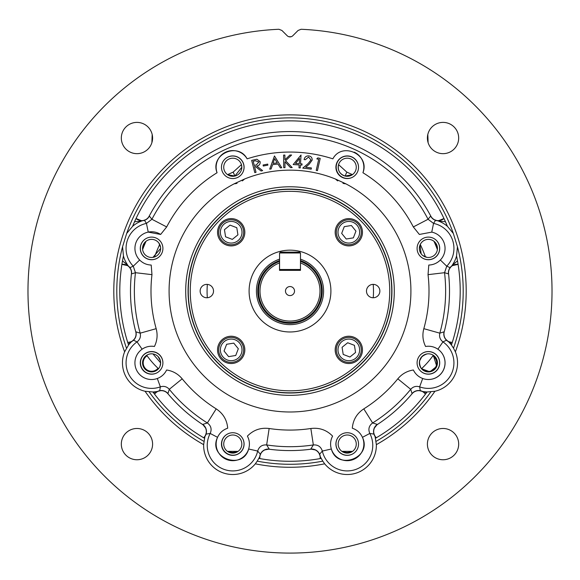 <?xml version="1.0" encoding="UTF-8"?>
<svg xmlns="http://www.w3.org/2000/svg" width="580" height="580" viewBox="0 0 580 580"><rect width="100%" height="100%" fill="white"/><g stroke="black" fill="none" stroke-linecap="round" stroke-linejoin="round"><path stroke-width="0.87" d="M162.907 362.87A11.31 11.31 0 0 0 142.919 355.779A11.31 11.31 0 0 0 156.469 373.078A11.31 11.31 0 0 0 162.907 362.87M241.505 436.849A11.31 11.31 0 0 1 236.531 454.604A11.31 11.31 0 0 1 225.62 435.283A11.31 11.31 0 0 1 241.505 436.849A11.31 11.31 0 0 0 221.466 444.048A11.31 11.31 0 0 0 232.776 455.358A11.31 11.31 0 0 0 244.086 444.048A11.31 11.31 0 0 0 232.776 432.731A11.31 11.31 0 0 0 221.466 444.048M421.203 354.141A11.31 11.31 0 0 0 419.637 370.018A11.31 11.31 0 0 0 439.633 362.935A11.31 11.31 0 0 0 421.203 354.141M358.534 167.243A11.31 11.31 0 0 0 340.141 158.565A11.31 11.31 0 0 0 351.045 177.886A11.31 11.31 0 0 0 358.534 167.243M437.385 249.538L436.762 244.948L433.971 241.28A157.702 157.702 0 0 1 437.385 249.538A157.702 157.702 0 0 0 433.971 241.28A157.702 157.702 0 0 1 437.385 249.538A157.702 157.702 0 0 0 433.971 241.28L433.963 241.28M345.122 176.044L346.811 172.1L352.437 174.638L346.811 172.1L338.56 164.633C337.473 170.281 339.655 174.087 345.122 176.044L352.437 174.638M421.5 368.72L429.903 371.787L436.762 366.342L433.289 355.25A84.02 84.02 0 0 1 421.5 368.72A84.02 84.02 0 0 0 433.289 355.25A84.02 84.02 0 0 1 421.5 368.72A84.02 84.02 0 0 0 433.289 355.25M234.878 176.044L227.563 174.638L233.189 172.1L241.439 164.633L241.824 167.243A9.048 9.048 0 0 0 228.252 159.406A9.048 9.048 0 0 0 228.252 175.08A9.048 9.048 0 0 0 241.824 167.243L234.878 176.044L233.189 172.1M341.903 451.363L352.546 451.363M227.454 451.363L238.097 451.363M146.029 241.28L146.029 241.28A157.702 157.702 0 0 0 142.615 249.538A157.702 157.702 0 0 1 146.029 241.28A157.702 157.702 0 0 0 142.615 249.538A157.702 157.702 0 0 1 146.029 241.28L146.037 241.28M421.921 356.555L419.565 360.934M160.435 360.934L158.079 356.555M158.5 368.72A84.02 84.02 0 0 1 146.711 355.25A84.02 84.02 0 0 0 158.5 368.72M160.022 366.176L160.645 362.87L152.96 353.923M152.96 257.361L160.645 248.421A9.048 9.048 0 0 0 147.073 240.584A9.048 9.048 0 0 0 147.073 256.258A9.048 9.048 0 0 0 160.645 248.421M160.58 247.334L158.898 243.078M419.978 245.108L421.182 253.873M422.805 255.526L427.039 257.361M427.039 353.923C419.753 356.504 417.774 361.267 421.102 368.213M356.272 167.243A9.048 9.048 0 0 0 342.7 159.406A9.048 9.048 0 0 0 342.7 175.08A9.048 9.048 0 0 0 356.272 167.243M437.45 248.421A9.048 9.048 0 0 0 423.878 240.584A9.048 9.048 0 0 0 423.878 256.258A9.048 9.048 0 0 0 437.45 248.421M437.45 362.87A9.048 9.048 0 0 0 423.878 355.032A9.048 9.048 0 0 0 423.878 370.707A9.048 9.048 0 0 0 437.45 362.87M356.272 444.048A9.048 9.048 0 0 0 342.7 436.211A9.048 9.048 0 0 0 342.7 451.885A9.048 9.048 0 0 0 356.272 444.048M241.824 444.048A9.048 9.048 0 0 0 228.252 436.211A9.048 9.048 0 0 0 228.252 451.885A9.048 9.048 0 0 0 241.824 444.048M160.645 362.87A9.048 9.048 0 0 0 147.073 355.032A9.048 9.048 0 0 0 147.073 370.707A9.048 9.048 0 0 0 160.645 362.87M338.495 436.849A11.31 11.31 0 0 1 354.38 435.283A11.31 11.31 0 0 1 356.019 451.153A11.31 11.31 0 0 1 340.141 452.719A11.31 11.31 0 0 1 338.495 436.849M156.528 391.587L157.173 391.536L154.505 394.081A170.208 170.208 0 0 1 152.931 391.978A29.145 29.145 0 0 0 156.528 391.587L153.475 392.718L152.931 391.978L145.065 391.261A176.197 176.197 0 0 0 203.645 444.657L204.798 437.218A29.145 29.145 0 0 0 204.515 438.255A170.208 170.208 0 0 1 204.095 438.009M205.849 428.337L202.732 424.422A159.369 159.369 0 0 1 202.565 424.313A8.642 8.642 0 0 1 204.863 436.551L204.798 437.218M260.594 454.502L257.672 451.059A25.542 25.542 0 0 1 223.894 469.322A25.542 25.542 0 0 1 210.192 433.449L205.733 434.159M257.208 461.143L255.331 463.826A176.197 176.197 0 0 0 324.669 463.826L322.792 461.143A173.202 173.202 0 0 1 257.208 461.143L259.695 456.888A8.642 8.642 0 0 1 264.299 450.015L269.214 449.079A159.369 159.369 0 0 0 269.417 449.108A8.642 8.642 0 0 0 264.299 450.015M203.645 444.657A29.138 29.138 0 0 0 255.331 463.826M438.676 221.147L438.096 220.864L443.976 218.522A170.208 170.208 0 0 1 447.419 226.345A29.145 29.145 0 0 0 438.676 221.147L445.44 221.727L447.419 226.331L453.342 233.472L457.432 246.732L456.547 255.961L457.511 260.891L452.248 265.176A29.145 29.145 0 0 0 456.547 255.969A170.208 170.208 0 0 1 458.099 264.364A8.504 8.504 0 0 0 448.565 273.731A159.507 159.507 0 0 1 444.222 331.796A8.504 8.504 0 0 0 452.262 342.468L448.673 341.743A8.642 8.642 0 0 1 443.816 333.493L444.07 331.818A159.369 159.369 0 0 0 444.091 331.76A8.642 8.642 0 0 0 443.816 333.493M422.689 378.493L419.637 386.853C416.143 385.765 413.163 386.584 410.705 389.31L397.815 378.82C401.911 373.919 407.102 370.975 413.373 369.996C415.36 374.049 418.463 376.877 422.689 378.493A16.631 16.631 0 0 0 437.885 349.196C434.152 346.673 430.048 345.767 425.575 346.47C422.762 340.75 422.175 334.82 423.828 328.671A139.004 139.004 0 0 0 428.033 274.659L428.794 265.046C433.311 264.879 437.161 263.197 440.343 260L446.738 266.198L444.541 272.694L448.441 273.89A159.369 159.369 0 0 0 448.427 273.745A8.642 8.642 0 0 1 451.972 265.785L452.248 265.176M435.682 220.059L433.55 223.401A25.542 25.542 0 0 1 446.738 266.198L450.385 267.757M438.096 220.864L438.11 220.799A8.642 8.642 0 0 1 430.693 216.217L430.817 216.151A8.504 8.504 0 0 0 443.968 218.515L445.44 221.727M375.905 438.009A170.208 170.208 0 0 1 375.485 438.255A29.145 29.145 0 0 0 375.202 437.218L376.355 444.657A176.197 176.197 0 0 0 434.935 391.261A29.138 29.138 0 0 0 455.38 351.857A176.197 176.197 0 0 0 290 114.876A176.197 176.197 0 0 0 124.62 351.857A29.138 29.138 0 0 0 145.065 391.261M434.935 391.261L427.076 391.971L426.525 392.718L423.473 391.587A29.145 29.145 0 0 0 427.068 391.978A170.208 170.208 0 0 1 425.495 394.081L425.466 394.125A8.504 8.504 0 0 0 412.112 393.697A159.507 159.507 0 0 1 377.515 424.429A8.504 8.504 0 0 0 376.362 437.74L375.137 436.551A8.642 8.642 0 0 1 374.151 428.337L377.268 424.422A159.369 159.369 0 0 0 377.435 424.313A8.642 8.642 0 0 0 374.151 428.337M413.264 392.385L412.047 393.559A159.369 159.369 0 0 1 412.003 393.602A8.642 8.642 0 0 1 422.805 391.601L423.473 391.587M446.781 340.076L442.961 341.881A25.542 25.542 0 0 1 419.637 386.853L420.355 391.014M457.432 246.732A173.202 173.202 0 0 1 453.509 348.196L451.436 345.02L451.726 344.136L448.63 341.794M453.509 348.196L455.38 351.857M322.792 461.143L320.689 457.432A29.145 29.145 0 0 0 321.153 458.403A170.208 170.208 0 0 1 320.682 458.49M315.701 450.015L310.786 449.079A159.369 159.369 0 0 1 310.583 449.108A8.642 8.642 0 0 1 320.305 456.888L320.689 457.432M374.267 434.159L369.808 433.449A25.542 25.542 0 0 1 356.106 469.322A25.542 25.542 0 0 1 322.328 451.059L319.406 454.502M375.202 437.218L375.079 436.58M324.669 463.826A29.138 29.138 0 0 0 376.355 444.657M136.184 333.493L135.93 331.818A159.369 159.369 0 0 1 135.909 331.76A8.642 8.642 0 0 1 131.326 341.743L127.738 342.468A8.504 8.504 0 0 0 135.778 331.796A159.507 159.507 0 0 1 131.435 273.731A8.504 8.504 0 0 0 121.901 264.371A170.208 170.208 0 0 1 123.453 255.961A29.145 29.145 0 0 0 127.752 265.176L122.489 260.891L123.453 255.969L122.569 246.732L126.657 233.472L132.581 226.345L134.56 221.727L141.324 221.147A29.145 29.145 0 0 0 132.581 226.331A170.208 170.208 0 0 1 136.024 218.522L136.032 218.515A8.504 8.504 0 0 0 149.183 216.151A159.507 159.507 0 0 1 430.817 216.151M428.794 265.046A16.631 16.631 0 0 0 431.752 232.123L419.362 234.45L413.33 226.939A139.004 139.004 0 0 0 362.928 172.731C370.243 154.577 341.924 141.513 332.869 158.84A139.004 139.004 0 0 0 247.131 158.84C238.046 141.506 209.743 154.599 217.072 172.731A139.004 139.004 0 0 0 166.67 226.939L151.924 219.269L149.372 216.086A159.369 159.369 0 0 0 149.306 216.217A8.642 8.642 0 0 1 141.89 220.799L141.324 221.147M166.67 226.939L160.638 234.45L148.248 232.123L146.45 223.401L144.319 220.059M129.615 267.757L133.262 266.198A25.542 25.542 0 0 1 146.45 223.401L151.924 219.269A155.629 155.629 0 0 1 428.076 219.269L433.55 223.401L431.752 232.123M127.752 265.176L128.028 265.785A8.642 8.642 0 0 1 131.573 273.745L131.435 273.731M124.62 351.857L128.564 345.02L128.274 344.136L130.957 342.294A29.145 29.145 0 0 0 128.564 345.013A170.208 170.208 0 0 1 127.752 342.512L128.274 344.136M131.37 341.794L130.957 342.294M159.645 391.014L160.363 386.853A25.542 25.542 0 0 1 137.04 341.881L133.219 340.076M157.173 391.536L157.194 391.601A8.642 8.642 0 0 1 166.735 392.385L167.953 393.559A159.369 159.369 0 0 0 167.997 393.602A8.642 8.642 0 0 0 166.735 392.385M121.322 444.113A15.638 15.638 0 0 0 144.775 457.656A15.638 15.638 0 0 0 144.775 430.57A15.638 15.638 0 0 0 121.322 444.113M427.402 138.025A15.638 15.638 0 0 0 450.863 151.569A15.638 15.638 0 0 0 450.863 124.49A15.638 15.638 0 0 0 427.402 138.025M121.322 138.025A15.638 15.638 0 0 0 144.775 151.569A15.638 15.638 0 0 0 144.775 124.49A15.638 15.638 0 0 0 121.322 138.025M427.402 444.113A15.638 15.638 0 0 0 450.863 457.656A15.638 15.638 0 0 0 450.863 430.57A15.638 15.638 0 0 0 427.402 444.113M281.902 30.45L278.907 29.276A262.029 262.029 0 0 0 64.953 425.271A262.029 262.029 0 0 0 515.047 425.271A262.029 262.029 0 0 0 301.092 29.276L298.098 30.45L292.82 35.721A3.995 3.995 0 0 1 287.18 35.721L281.902 30.45M188.058 291.073A101.942 101.942 0 0 1 290 189.124A101.942 101.942 0 0 1 391.942 291.073A101.942 101.942 0 0 1 290 393.015A101.942 101.942 0 0 1 188.058 291.073M151.597 374.18A11.31 11.31 0 0 0 162.907 362.87A11.31 11.31 0 0 0 151.597 351.552A11.31 11.31 0 0 0 140.287 362.87A11.31 11.31 0 0 0 151.597 374.18M162.907 248.421A11.31 11.31 0 0 0 145.942 238.619A11.31 11.31 0 0 0 145.942 258.216A11.31 11.31 0 0 0 162.907 248.421M347.224 178.553A11.31 11.31 0 0 0 358.534 167.243A11.31 11.31 0 0 0 347.224 155.926A11.31 11.31 0 0 0 335.914 167.243A11.31 11.31 0 0 0 347.224 178.553M244.086 167.243A11.31 11.31 0 0 0 227.121 157.441A11.31 11.31 0 0 0 227.121 177.038A11.31 11.31 0 0 0 244.086 167.243M428.402 259.731A11.31 11.31 0 0 0 439.712 248.421A11.31 11.31 0 0 0 428.402 237.104A11.31 11.31 0 0 0 417.092 248.421A11.31 11.31 0 0 0 428.402 259.731M358.534 444.048A11.31 11.31 0 0 0 341.569 434.246A11.31 11.31 0 0 0 341.569 453.843A11.31 11.31 0 0 0 358.534 444.048M439.712 362.87A11.31 11.31 0 0 0 422.748 353.068A11.31 11.31 0 0 0 422.748 372.664A11.31 11.31 0 0 0 439.712 362.87M413.373 369.996A16.631 16.631 0 0 0 439.161 375.55A16.631 16.631 0 0 0 437.885 349.196L442.961 341.881C440.06 339.641 439.016 336.733 439.828 333.166L444.07 331.818M423.828 328.671L439.828 333.166A155.629 155.629 0 0 0 444.541 272.694L428.033 274.659M412.047 393.559L410.705 389.31A155.629 155.629 0 0 1 372.628 422.958C368.945 425.713 368.01 429.207 369.808 433.449L362.449 437.334C360.376 432.839 356.99 429.795 352.299 428.207C353.024 419.913 356.852 413.467 363.798 408.871A139.004 139.004 0 0 0 397.815 378.82M377.268 424.422L372.628 422.958L363.798 408.871M310.786 449.079L313.345 444.94C317.942 444.635 320.936 446.673 322.328 451.059L331.347 449C337.19 470.96 372.49 457.7 362.449 437.334A16.631 16.631 0 0 1 346.543 460.665A16.631 16.631 0 0 1 332.601 436.116C330.44 440.235 330.02 444.534 331.347 449M269.214 449.079L266.655 444.94C262.066 444.628 259.079 446.665 257.672 451.059L248.653 449C249.98 444.534 249.56 440.235 247.399 436.116C253.387 429.983 260.637 427.446 269.149 428.504L266.655 444.94A155.629 155.629 0 0 0 313.345 444.94L310.851 428.504C319.384 427.453 326.634 429.99 332.601 436.116M413.33 226.939L428.076 219.269L430.628 216.086A159.369 159.369 0 0 1 430.693 216.217M202.732 424.422L207.372 422.958C211.055 425.727 211.997 429.222 210.192 433.449L217.551 437.334C207.517 457.714 242.817 470.953 248.653 449A16.631 16.631 0 0 1 221.06 455.851A16.631 16.631 0 0 1 227.701 428.207C223.017 429.787 219.639 432.832 217.551 437.334M167.953 393.559L169.295 389.31C166.851 386.592 163.872 385.772 160.363 386.853L157.31 378.493C161.523 376.891 164.633 374.057 166.627 369.996C172.927 370.99 178.111 373.933 182.185 378.82L169.295 389.31A155.629 155.629 0 0 0 207.372 422.958L216.202 408.871C223.155 413.475 226.99 419.92 227.701 428.207M160.638 234.45A16.631 16.631 0 0 0 139.657 260L133.262 266.198L135.459 272.694L131.559 273.89A159.369 159.369 0 0 1 131.573 273.745M139.657 260C142.825 263.189 146.675 264.879 151.206 265.046L151.967 274.659L135.459 272.694A155.629 155.629 0 0 0 140.172 333.166C140.983 336.748 139.94 339.655 137.04 341.881L142.114 349.196A16.631 16.631 0 0 0 157.31 378.493M151.967 274.659A139.004 139.004 0 0 0 156.172 328.671L140.172 333.166L135.93 331.818M156.172 328.671C157.818 334.849 157.238 340.779 154.425 346.47C149.952 345.767 145.848 346.673 142.114 349.196A16.631 16.631 0 0 1 154.425 346.47M234.175 183.816L244.492 179.046A120.915 120.915 0 0 1 335.508 179.046L345.825 183.816A120.915 120.915 0 0 1 383.75 367.437A120.915 120.915 0 0 1 196.25 367.437A120.915 120.915 0 0 1 234.175 183.816A16.631 16.631 0 0 0 237.039 183.323M335.508 179.046A16.631 16.631 0 0 0 337.727 180.895M342.961 183.323A16.631 16.631 0 0 0 345.825 183.816M242.273 180.895A16.631 16.631 0 0 0 244.492 179.046M362.928 172.731A16.631 16.631 0 0 0 354.192 152.134M247.131 158.84A16.631 16.631 0 0 0 217.072 172.731M284.99 167.656L283.707 167.663L283.598 155.092L284.882 155.077L284.925 159.797L289.899 155.034L291.602 155.019L285.606 160.718L292.182 167.591L290.515 167.606L284.939 161.791L284.99 167.656M269.722 169.128L274.47 155.955L281.72 167.736L280.387 167.895L277.95 164.024L272.586 164.647L271.106 168.969L269.722 169.128M256.019 172.311L254.794 172.623L251.662 160.399L256.896 159.232L260.137 161.69C260.398 164.111 259.274 165.568 256.759 166.061L262.617 170.614L261.101 171.006L255.258 166.446L254.562 166.627L256.019 172.311M267.895 165.112L263.284 166.047L263.074 165.024L267.692 164.089L267.895 165.112M299.178 164.916L293.168 164.56L301.027 155.027L300.505 163.785L302.02 163.879L301.955 165.082L300.433 164.995L300.259 167.917L298.997 167.838L299.178 164.916M310.96 159.957L308.582 157.057L305.319 159.732L304.123 159.587C304.652 157.042 306.211 155.803 308.792 155.882C311.105 156.325 312.236 157.724 312.178 160.08L309.14 164.27L305.631 167.236L311.38 167.939L311.235 169.143L302.774 168.106L308.168 163.546L310.96 159.957M318.724 159.34L316.81 158.905L317.811 157.876L320.211 158.42L317.434 170.643L316.223 170.368L318.724 159.34M320.37 456.873L320.153 458.584A8.504 8.504 0 0 0 310.597 449.246A159.507 159.507 0 0 1 269.403 449.246A8.504 8.504 0 0 0 259.847 458.584L259.63 456.873M204.921 436.58L203.638 437.74A8.504 8.504 0 0 0 202.485 424.429A159.507 159.507 0 0 1 167.888 393.697A8.504 8.504 0 0 0 154.534 394.125L153.475 392.718M134.56 221.727L136.024 218.522L141.904 220.864M128.078 265.734L121.901 264.364A170.208 170.208 0 0 0 127.738 342.468M426.525 392.718L425.495 394.081L422.827 391.536M452.262 342.468A170.208 170.208 0 0 0 458.099 264.371L451.922 265.734M291.145 36.721L288.855 36.721M255.338 160.732L253.192 161.284L254.25 165.438L256.36 164.916L258.861 162.016L255.338 160.732M277.262 162.886L274.623 158.615L273.006 163.379L277.262 162.886M295.546 163.495L299.244 163.712L299.555 158.471L295.546 163.495M122.489 260.891L121.901 264.364M203.739 437.806L204.341 438.154M320.276 458.562L320.957 458.439M259.043 458.439L259.724 458.562M375.659 438.154L376.26 437.806M458.099 264.364L457.511 260.891M451.726 344.136L452.248 342.512A170.208 170.208 0 0 1 451.436 345.013A29.145 29.145 0 0 0 449.043 342.294M443.968 218.515A170.208 170.208 0 0 0 136.032 218.515M154.534 394.125A170.208 170.208 0 0 0 203.638 437.74M259.847 458.584A170.208 170.208 0 0 0 320.153 458.584M376.362 437.74A170.208 170.208 0 0 0 425.466 394.125M259.311 457.432A29.145 29.145 0 0 1 258.847 458.403A170.208 170.208 0 0 0 259.318 458.49M373.237 297.757A83.208 83.208 0 0 0 373.208 284.381M207.357 284.403A83.208 83.208 0 0 0 207.335 297.736M144.485 239.62A11.31 11.31 0 0 0 142.919 255.505A11.31 11.31 0 0 0 158.797 257.143M241.505 174.435A11.31 11.31 0 0 0 236.531 156.68A11.31 11.31 0 0 0 223.981 160.131M421.203 257.143A11.31 11.31 0 0 0 439.633 248.349A11.31 11.31 0 0 0 435.515 239.62M361.985 219.081A101.804 101.804 0 0 0 191.661 264.719A101.804 101.804 0 0 0 316.346 389.405A101.804 101.804 0 0 0 361.985 219.081M240.831 340.235A13.637 13.637 0 0 0 218.007 346.354A13.637 13.637 0 0 0 234.719 363.058A13.637 13.637 0 0 0 240.831 340.235M358.462 222.611A13.637 13.637 0 0 0 335.639 228.723A13.637 13.637 0 0 0 352.343 245.434A13.637 13.637 0 0 0 358.462 222.611M358.462 340.235A13.637 13.637 0 0 0 335.639 346.354A13.637 13.637 0 0 0 352.343 363.058A13.637 13.637 0 0 0 358.462 340.235M240.831 222.611A13.637 13.637 0 0 0 218.007 228.723A13.637 13.637 0 0 0 234.719 245.434A13.637 13.637 0 0 0 240.831 222.611M377.906 286.339A6.684 6.684 0 0 0 366.712 289.34A6.684 6.684 0 0 0 374.905 297.533A6.684 6.684 0 0 0 377.906 286.339M211.555 286.339A6.684 6.684 0 0 0 200.368 289.34A6.684 6.684 0 0 0 208.554 297.533A6.684 6.684 0 0 0 211.555 286.339M318.92 262.145A40.897 40.897 0 0 0 250.495 280.481A40.897 40.897 0 0 0 300.585 330.578A40.897 40.897 0 0 0 318.92 262.145M257.759 291.073A32.241 32.241 0 0 1 279.567 260.565A32.241 32.241 0 0 0 286.447 323.111A32.241 32.241 0 0 0 300.483 260.579A32.241 32.241 0 0 1 286.447 323.111A32.241 32.241 0 0 1 257.759 291.073M243.506 230.296A12.477 12.477 0 0 1 233.145 244.579A12.477 12.477 0 0 1 218.863 234.219A12.477 12.477 0 0 1 229.223 219.936A12.477 12.477 0 0 1 243.506 230.296M241.867 230.557A10.81 10.81 0 0 0 224.373 223.858A10.81 10.81 0 0 0 227.324 242.353A10.81 10.81 0 0 0 241.867 230.557M237.93 234.842L236.792 227.708L230.05 225.127L224.445 229.673L225.576 236.807L232.319 239.388L237.93 234.842M350.777 244.579A12.477 12.477 0 0 1 336.494 234.219A12.477 12.477 0 0 1 346.854 219.936A12.477 12.477 0 0 1 361.137 230.296A12.477 12.477 0 0 1 350.777 244.579M350.516 242.933A10.81 10.81 0 0 0 357.207 225.446A10.81 10.81 0 0 0 338.713 228.389A10.81 10.81 0 0 0 350.516 242.933M346.231 239.004L353.365 237.865L355.946 231.123L351.393 225.511L344.266 226.649L341.678 233.392L346.231 239.004M336.494 351.842A12.477 12.477 0 0 1 346.854 337.56A12.477 12.477 0 0 1 361.137 347.92A12.477 12.477 0 0 1 350.777 362.203A12.477 12.477 0 0 1 336.494 351.842M338.133 351.582A10.81 10.81 0 0 0 355.627 358.281A10.81 10.81 0 0 0 352.676 339.786A10.81 10.81 0 0 0 338.133 351.582M342.07 347.304L343.208 354.431L349.95 357.019L355.555 352.466L354.423 345.332L347.681 342.751L342.07 347.304M229.223 337.56A12.477 12.477 0 0 1 243.506 347.92A12.477 12.477 0 0 1 233.145 362.203A12.477 12.477 0 0 1 218.863 351.842A12.477 12.477 0 0 1 229.223 337.56M229.484 339.206A10.81 10.81 0 0 0 222.792 356.693A10.81 10.81 0 0 0 241.287 353.749A10.81 10.81 0 0 0 229.484 339.206M233.769 343.135L226.635 344.274L224.054 351.016L228.607 356.627L235.734 355.489L238.322 348.747L233.769 343.135M436.791 248.015A8.403 8.403 0 0 0 434.623 242.774M421.856 368.394A8.403 8.403 0 0 0 433.985 369.257A8.403 8.403 0 0 0 432.803 355.939M343.099 451.363A8.403 8.403 0 0 0 351.349 451.363M228.607 451.363A8.403 8.403 0 0 0 236.589 451.363M147.081 355.779A8.403 8.403 0 0 0 151.597 371.265A8.403 8.403 0 0 0 158.021 368.278M145.457 242.592A8.403 8.403 0 0 0 143.282 247.827M279.567 260.601A32.205 32.205 0 0 0 293.531 323.082A32.205 32.205 0 0 0 300.483 260.616M279.517 262.957L279.517 270.352L300.483 270.352L300.483 262.957A30.001 30.001 0 0 1 314.019 309.046A30.001 30.001 0 0 1 265.981 309.046A30.001 30.001 0 0 1 279.517 262.957L279.517 261.45A31.422 31.422 0 0 0 293.552 322.291A31.422 31.422 0 0 0 300.483 261.45M294.524 291.073A4.524 4.524 0 0 0 287.738 287.151A4.524 4.524 0 0 0 287.738 294.988A4.524 4.524 0 0 0 294.524 291.073M300.483 269.497L300.483 252.981L279.567 252.981L279.567 269.497L300.483 269.497L299.628 270.352M279.567 252.981L280.423 252.133L299.628 252.133L300.483 252.981M280.423 270.352L279.567 269.497M420.283 244.426A143.949 143.949 0 0 1 425.474 256.983M154.526 256.983A143.949 143.949 0 0 1 159.718 244.426M185.709 291.073A104.291 104.291 0 0 0 388.999 323.872A104.291 104.291 0 0 0 338.154 198.563A104.291 104.291 0 0 0 185.709 291.073M182.185 378.82A139.004 139.004 0 0 0 216.202 408.871M269.149 428.504A139.004 139.004 0 0 0 310.851 428.504M126.491 348.196A173.202 173.202 0 0 1 122.569 246.732M126.657 233.472A173.202 173.202 0 0 1 453.342 233.472M203.971 441.395A173.202 173.202 0 0 1 149.125 391.841M430.875 391.841A173.202 173.202 0 0 1 376.028 441.395M361.935 219.131A101.732 101.732 0 0 0 191.733 264.741A101.732 101.732 0 0 0 316.332 389.339A101.732 101.732 0 0 0 361.935 219.131M360.528 220.545A99.738 99.738 0 0 0 193.662 265.256A99.738 99.738 0 0 0 315.817 387.411A99.738 99.738 0 0 0 360.528 220.545M300.483 259.18A33.567 33.567 0 0 1 286.455 324.452A33.567 33.567 0 0 1 279.567 259.166M427.815 134.466L428.105 142.651M152.185 134.466L151.895 142.651"/></g></svg>
